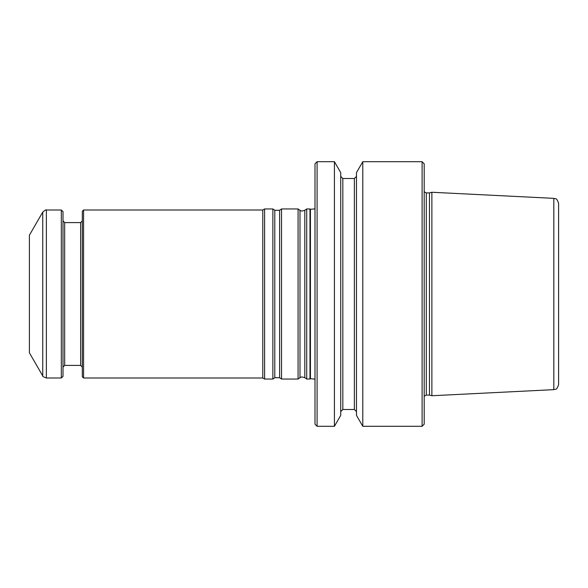 <?xml version="1.0" encoding="UTF-8"?>
<svg xmlns="http://www.w3.org/2000/svg" width="588" height="588" viewBox="0 0 588 588"><rect width="100%" height="100%" fill="white"/><g stroke="black" fill="none" stroke-linecap="round" stroke-linejoin="round"><path stroke-width="0.88" d="M317.101 426.3L317.101 161.7L314.999 163.802L314.999 424.198L317.101 426.3L334.418 426.3L334.418 161.7L340.724 172.629L340.724 415.371L334.418 426.3M553.815 389.646L553.815 198.354C555.293 199.369 556.388 196.73 558.6 203.389L558.6 384.611C556.388 391.27 555.293 388.631 553.815 389.646L431.879 395.739L431.879 192.261L429.468 192.908L429.468 395.092L431.879 395.739M362.789 426.3L362.789 161.7L356.475 172.629L356.475 415.371L362.789 426.3L422.103 426.3L422.103 161.7L424.198 163.802L424.198 424.198L422.103 426.3M310.435 378.694L309.972 379.047L309.972 208.953L310.435 209.306L310.435 378.694L314.999 379.135M29.4 294L29.4 352.8L42.74 375.901L42.74 212.099L29.4 235.2L29.4 294M42.74 375.901C42.299 376.261 43.512 376.959 46.371 378.003L61.321 378.003L61.321 209.997L46.371 209.997C46.283 209.446 45.07 210.144 42.74 212.099M61.321 378.003L62.997 376.32L62.997 211.68L61.321 209.997M83.577 378.003L83.577 209.997L82.32 211.261L82.32 376.739L83.577 378.003L262.785 378.003L264.6 379.047L272.876 379.047L272.876 208.953L264.6 208.953L264.6 379.047M83.577 209.997L262.785 209.997L262.785 378.003M281.52 294L281.52 379.047L298.079 379.047L298.079 208.953L281.52 208.953L281.52 294M298.079 379.047L299.99 377.709L299.99 210.291C300.681 210.276 300.262 211.886 304.812 210.291L306.723 208.953L306.723 379.047L309.972 379.047M354.373 409.498L342.826 409.498L342.826 178.502L354.373 178.502L354.373 409.498L356.475 411.6M429.468 192.908L426.3 192.908L426.3 395.092L429.468 395.092M46.371 378.003L46.371 209.997M62.997 367.081L64.68 365.398L64.68 222.602L62.997 220.919M64.68 222.602L80.637 222.602L80.637 365.398L82.32 367.081M272.876 208.953L274.794 210.291L274.794 377.709L272.876 379.047M274.794 210.291L279.609 210.291L279.609 377.709L281.52 379.047M304.812 210.291L304.812 377.709L306.723 379.047M317.101 161.7L334.418 161.7M354.373 178.502L356.475 176.4M342.826 409.498L340.724 411.6M342.826 178.502L340.724 176.4M426.3 395.092L424.198 396.216M426.3 192.908L424.198 191.784M362.789 161.7L422.103 161.7M553.815 198.354L431.879 192.261M310.435 209.306L314.999 208.865M64.68 365.398L80.637 365.398M80.637 222.602L82.32 220.919M262.785 209.997L264.6 208.953M274.794 377.709L279.609 377.709M279.609 210.291L281.52 208.953M299.99 210.291L298.079 208.953M299.99 377.709C300.681 377.724 300.262 376.114 304.812 377.709M306.723 208.953L309.972 208.953"/></g></svg>

